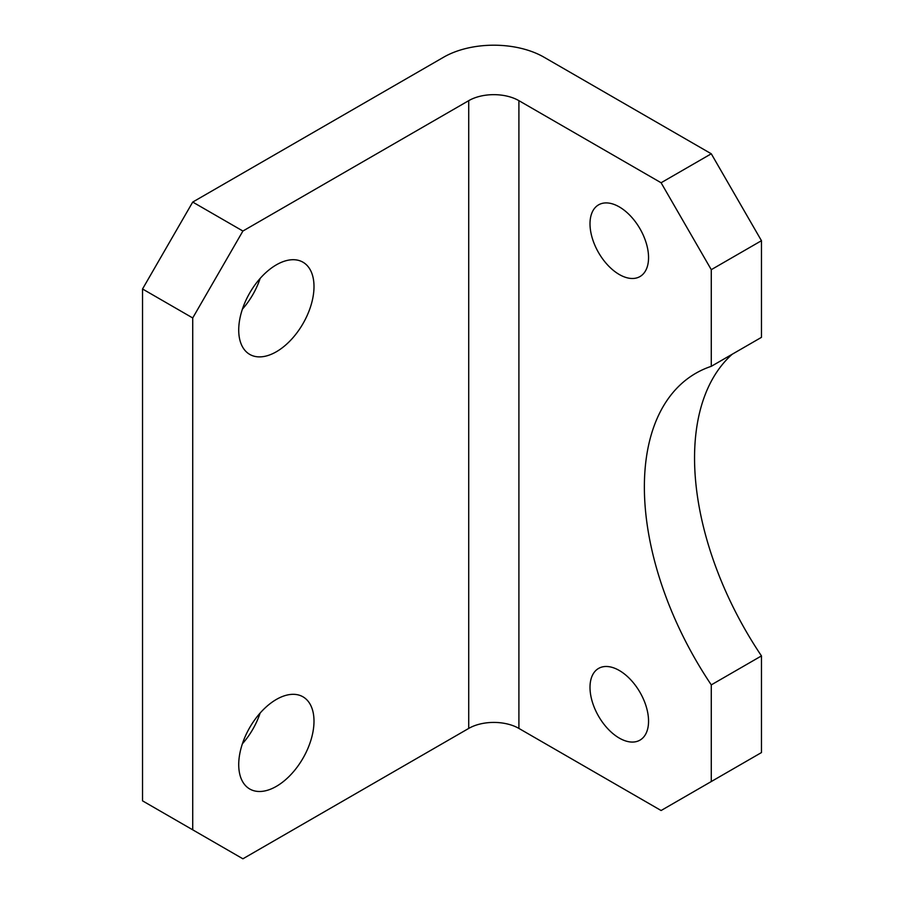 <?xml version="1.0" encoding="UTF-8"?>
<svg xmlns="http://www.w3.org/2000/svg" width="904" height="904" viewBox="0 0 904 904"><rect width="100%" height="100%" fill="white"/><g stroke="black" fill="none" stroke-linecap="round" stroke-linejoin="round"><path stroke-width="1.36" d="M619.274 670.474A41.403 23.899 -120 0 0 598.584 668.418A41.403 23.899 -120 0 0 592.233 701.594A41.403 23.899 -120 0 0 619.274 738.082A41.403 23.899 -120 0 0 639.976 740.127A41.403 23.899 -120 0 0 646.326 706.951A41.403 23.899 -120 0 0 619.274 670.474M619.274 206.892A41.403 23.899 -120 0 0 598.584 204.846A41.403 23.899 -120 0 0 592.233 238.023A41.403 23.899 -120 0 0 619.274 274.5A41.403 23.899 -120 0 0 639.976 276.556A41.403 23.899 -120 0 0 646.326 243.379A41.403 23.899 -120 0 0 619.274 206.892M276.353 351.758A53.223 30.736 120 0 0 311.134 304.863A53.223 30.736 120 0 0 302.976 262.205A53.223 30.736 120 0 0 276.353 264.838A53.223 30.736 120 0 0 241.583 311.744A53.223 30.736 120 0 0 249.741 354.402A53.223 30.736 120 0 0 276.353 351.758M242.396 309.179A53.223 30.736 120 0 0 260.137 278.455M276.353 786.367A53.223 30.736 120 0 0 311.134 739.461A53.223 30.736 120 0 0 302.976 696.814A53.223 30.736 120 0 0 276.353 699.447A53.223 30.736 120 0 0 241.583 746.354A53.223 30.736 120 0 0 249.741 789A53.223 30.736 120 0 0 276.353 786.367M242.396 743.789A53.223 30.736 120 0 0 260.137 713.053M761.462 655.909L761.462 752.569L711.279 781.542L711.279 684.882L761.462 655.909A248.397 143.408 -120 0 1 732.251 354.21M711.279 153.782L544.005 57.201A70.975 40.974 0 0 0 443.638 57.201L192.721 202.067L242.905 231.04L468.724 100.66A35.482 20.487 180 0 1 518.907 100.66L661.095 182.755L711.279 153.782L761.462 240.701L761.462 337.35L711.279 366.323A248.397 143.408 -120 0 0 695.82 373.262A248.397 143.408 -120 0 0 711.279 684.882M242.905 231.04L192.721 317.959L142.538 288.986L142.538 800.854L242.905 858.8L468.724 728.421L468.724 100.66M142.538 288.986L192.721 202.067M192.721 317.959L192.721 829.827M518.907 100.66L518.907 728.421L661.095 810.515L711.279 781.542M761.462 240.701L711.279 269.674L711.279 366.323M711.279 269.674L661.095 182.755M518.907 728.421A35.482 20.487 0 0 0 468.724 728.421"/></g></svg>
